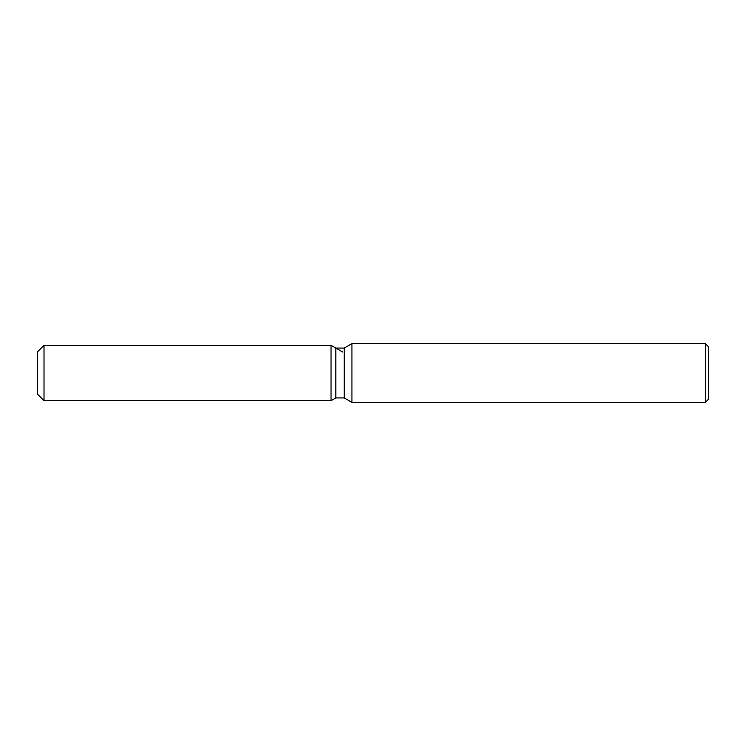 <?xml version="1.0" encoding="UTF-8"?>
<svg xmlns="http://www.w3.org/2000/svg" width="746" height="746" viewBox="0 0 746 746"><rect width="100%" height="100%" fill="white"/><g stroke="black" fill="none" stroke-linecap="round" stroke-linejoin="round"><path stroke-width="1.12" d="M335.831 348.074L335.831 397.926L331.038 400.695L44.014 400.695L37.3 393.981L37.3 352.019L44.014 345.305L331.038 345.305L335.831 348.074L344.232 348.074L351.935 343.626L705.343 343.626L708.7 346.983L708.7 399.017L705.343 402.374L351.935 402.374L344.232 397.926L335.831 397.926L331.038 400.695L331.038 345.305L342.666 352.019M344.232 397.926L344.232 348.074M351.935 402.374L351.935 343.626M705.343 402.374L705.343 343.626M331.038 400.695L331.038 345.305M44.014 400.695L44.014 345.305M37.3 393.981L37.3 352.019"/></g></svg>
